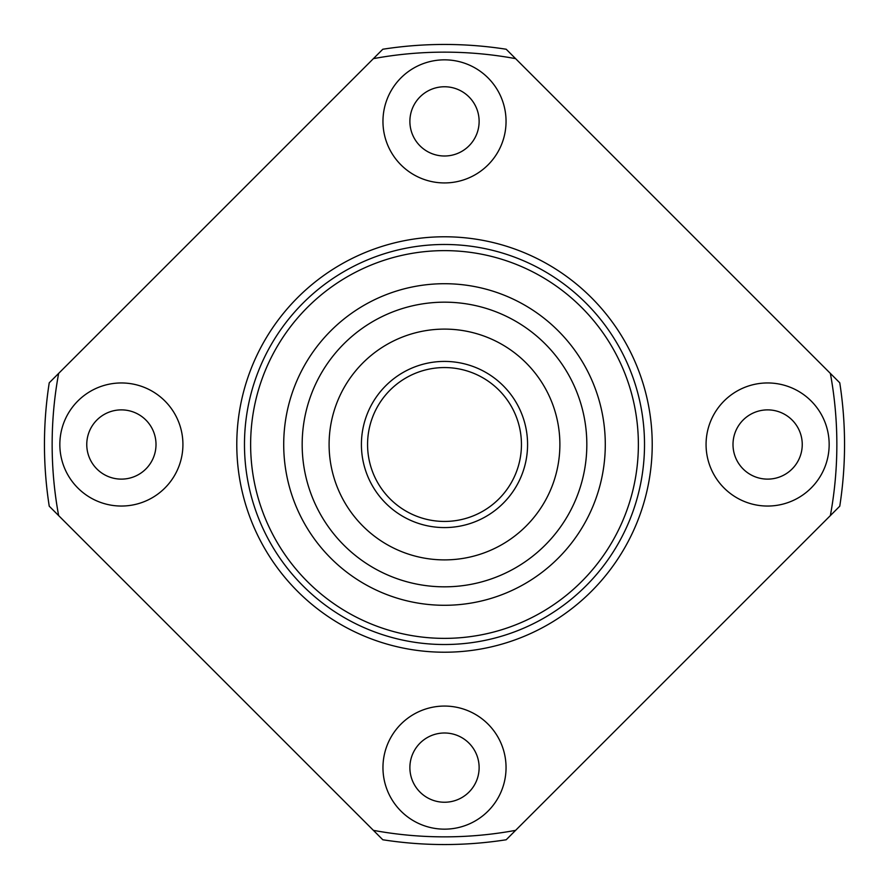 <?xml version="1.0" encoding="UTF-8"?>
<svg xmlns="http://www.w3.org/2000/svg" width="889" height="889" viewBox="0 0 889 889"><rect width="100%" height="100%" fill="white"/><g stroke="black" fill="none" stroke-linecap="round" stroke-linejoin="round"><path stroke-width="1.33" d="M409.885 767.618A34.615 34.615 0 0 0 461.813 797.6A34.615 34.615 0 0 0 461.813 737.637A34.615 34.615 0 0 0 409.885 767.618M515.598 830.359L839.761 506.197A400.05 400.05 0 0 0 839.761 382.803L515.598 58.641A392.36 392.36 0 0 0 373.402 58.641L58.641 373.402A392.36 392.36 0 0 0 58.641 515.598L373.402 830.359A392.36 392.36 0 0 0 515.598 830.359L506.197 839.761A400.05 400.05 0 0 1 382.803 839.761L373.402 830.359M830.359 515.598A392.36 392.36 0 0 0 830.359 373.402M382.959 767.618A61.541 61.541 0 0 0 475.271 820.914A61.541 61.541 0 0 0 475.271 714.312A61.541 61.541 0 0 0 382.959 767.618M59.841 444.5A61.541 61.541 0 0 0 152.152 497.796A61.541 61.541 0 0 0 152.152 391.204A61.541 61.541 0 0 0 59.841 444.5M382.959 121.382A61.541 61.541 0 0 0 475.271 174.689A61.541 61.541 0 0 0 475.271 68.086A61.541 61.541 0 0 0 382.959 121.382M706.066 444.5A61.541 61.541 0 0 0 798.389 497.796A61.541 61.541 0 0 0 798.389 391.204A61.541 61.541 0 0 0 706.066 444.5M236.785 444.5A207.715 207.715 0 0 0 548.357 624.389A207.715 207.715 0 0 0 548.357 264.611A207.715 207.715 0 0 0 236.785 444.5M244.475 444.5A200.025 200.025 0 0 0 544.513 617.722A200.025 200.025 0 0 0 544.513 271.278A200.025 200.025 0 0 0 244.475 444.5M58.641 373.402L49.239 382.803A400.05 400.05 0 0 0 49.239 506.197L58.641 515.598M515.598 58.641L506.197 49.239A400.05 400.05 0 0 0 382.803 49.239L373.402 58.641M733.003 444.5A34.615 34.615 0 0 0 784.931 474.482A34.615 34.615 0 0 0 784.931 414.518A34.615 34.615 0 0 0 733.003 444.5M409.885 121.382A34.615 34.615 0 0 0 461.813 151.363A34.615 34.615 0 0 0 461.813 91.4A34.615 34.615 0 0 0 409.885 121.382M86.766 444.5A34.615 34.615 0 0 0 138.695 474.482A34.615 34.615 0 0 0 138.695 414.518A34.615 34.615 0 0 0 86.766 444.5M605.287 444.5A160.787 160.787 0 0 0 444.5 283.713A160.787 160.787 0 0 0 283.713 444.5A160.787 160.787 0 0 0 444.5 605.287A160.787 160.787 0 0 0 605.287 444.5M367.568 444.5A76.932 76.932 0 0 1 482.971 377.869A76.932 76.932 0 0 1 482.971 511.131A76.932 76.932 0 0 1 367.568 444.5A76.932 76.932 0 0 1 482.971 377.869A76.932 76.932 0 0 1 482.971 511.131A76.932 76.932 0 0 1 367.568 444.5A76.932 76.932 0 0 1 482.971 377.869A76.932 76.932 0 0 1 482.971 511.131A76.932 76.932 0 0 1 367.568 444.5M329.097 444.5A115.403 115.403 0 0 1 502.196 344.565A115.403 115.403 0 0 1 502.196 544.435A115.403 115.403 0 0 1 329.097 444.5M302.171 444.5A142.329 142.329 0 0 1 515.664 321.24A142.329 142.329 0 0 1 515.664 567.76A142.329 142.329 0 0 1 302.171 444.5M250.631 444.5A193.869 193.869 0 0 1 541.434 276.601A193.869 193.869 0 0 1 541.434 612.399A193.869 193.869 0 0 1 250.631 444.5M361.412 444.5A83.088 83.088 0 0 1 486.039 372.547A83.088 83.088 0 0 1 486.039 516.453A83.088 83.088 0 0 1 361.412 444.5"/></g></svg>
